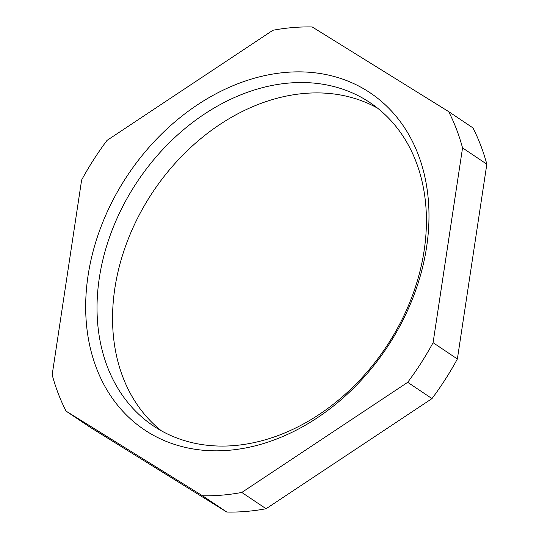 <?xml version="1.0" encoding="UTF-8"?>
<svg xmlns="http://www.w3.org/2000/svg" width="539" height="539" viewBox="0 0 539 539"><rect width="100%" height="100%" fill="white"/><g stroke="black" fill="none" stroke-linecap="round" stroke-linejoin="round"><path stroke-width="0.81" d="M272.909 30.265L107.012 140.403A250.972 192.659 -56.2 0 0 81.625 180.019L52.168 374.807A250.972 192.659 -56.2 0 0 66.068 411.116L202.509 495.765L226.804 512.05A250.972 192.659 -56.2 0 0 266.091 508.735L431.988 398.597A250.972 192.659 -56.2 0 0 457.375 358.981L486.832 164.193A250.972 192.659 -56.2 0 0 472.932 127.884L448.643 111.6L312.196 26.95A250.972 192.659 -56.2 0 0 272.909 30.265M88.059 275.631A202.805 155.683 -56.2 0 0 317.262 417.826A202.805 155.683 -56.2 0 0 366.749 90.619A202.805 155.683 -56.2 0 0 88.059 275.631M448.643 111.6A250.972 192.659 -56.2 0 1 462.543 147.908L433.086 342.689A250.972 192.659 -56.2 0 1 407.7 382.313L241.795 492.451A250.972 192.659 123.8 0 1 202.509 495.765M462.543 147.908L486.832 164.193M433.086 342.689L457.375 358.981M66.068 411.116L90.357 427.4L226.804 512.05M377.644 108.204A194.572 149.364 -56.2 0 0 114.841 288.399A194.572 149.364 -56.2 0 0 161.356 430.796M99.317 277.989A194.572 149.364 -56.2 0 0 153.379 425.904A194.572 149.364 -56.2 0 0 385.796 347.48A194.572 149.364 -56.2 0 0 370.098 102.686A194.572 149.364 -56.2 0 0 206.363 112.806A194.572 149.364 -56.2 0 0 99.317 277.989M407.7 382.313L431.988 398.597M241.795 492.451L266.091 508.735"/></g></svg>
